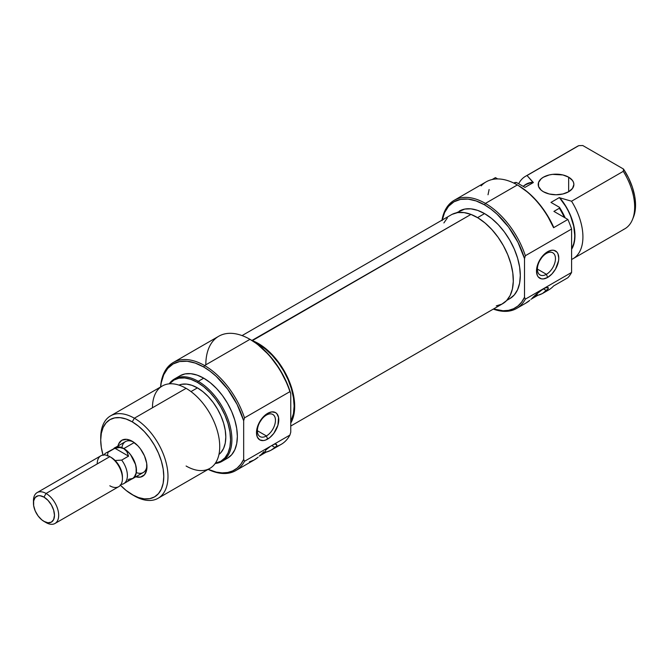 <?xml version="1.0" encoding="UTF-8"?>
<svg xmlns="http://www.w3.org/2000/svg" width="669" height="669" viewBox="0 0 669 669"><rect width="100%" height="100%" fill="white"/><g stroke="black" fill="none" stroke-linecap="round" stroke-linejoin="round"><path stroke-width="1" d="M548.379 288.096L546.565 290.655A62.434 36.042 60 0 1 543.111 293.147L548.58 289.995A62.434 36.042 -120 0 0 553.589 285.972L567.881 277.719A62.434 36.042 -120 0 0 571.594 272.442L525.349 299.143L524.513 297.245A61.239 35.357 60 0 1 493.546 308.961L503.021 310.751L508.557 310.341L513.566 308.735L517.957 305.976L521.636 302.12L524.513 297.245L524.513 258.602L524.513 297.245L525.349 299.143A62.434 36.042 60 0 1 516.627 308.442A62.434 36.042 60 0 1 493.321 309.095A62.434 36.042 -120 0 0 525.349 299.143L571.594 272.442L571.594 229.024A62.434 36.042 -120 0 0 567.881 219.465L553.907 211.387L567.881 219.465L553.589 227.711A62.434 36.042 -120 0 0 517.363 184.953A62.434 36.042 -120 0 0 486.146 181.859L454.192 200.307A62.434 36.042 60 0 1 485.41 203.401A62.434 36.042 -120 0 0 441.983 220.168A62.434 36.042 60 0 1 454.192 200.307M442.209 220.034A61.239 35.357 60 0 1 484.565 204.856L485.41 203.401L517.363 184.953L485.41 203.401A62.434 36.042 60 0 1 525.349 255.725L571.594 229.024A62.434 36.042 -120 0 0 567.881 219.465L553.589 227.711L553.405 226.632A61.239 35.357 -120 0 0 518.207 185.438L517.363 184.953A62.434 36.042 60 0 1 553.589 227.711L546.489 213.904L537.985 202.381L528.385 192.714L518.199 185.438M539.507 291.492L545.076 287.946L548.179 287.586L546.489 287.461L543.37 288.807L546.565 290.655L543.37 288.807L535.668 294.812L539.507 291.492M532.34 297.948L535.668 294.812L532.34 297.948M546.422 274.307A12.786 7.384 120 0 0 555.462 258.652A12.786 7.384 120 0 0 546.422 253.434L547.635 251.703A15.755 9.098 -60 0 1 558.774 258.134A15.755 9.098 -60 0 1 547.635 277.434L546.422 274.307L537.383 269.089L546.422 274.307A12.786 7.384 -60 0 1 540.025 274.942A12.786 7.384 -60 0 1 538.068 264.698A12.786 7.384 -60 0 1 546.422 253.434A12.786 7.384 -60 0 1 552.811 252.798A12.786 7.384 -60 0 1 554.768 263.042A12.786 7.384 -60 0 1 546.422 274.307L547.635 277.434L551.9 273.997L555.513 269.114L558.556 260.768L558.774 258.134L557.929 253.702L556.901 252.071L553.823 250.298L551.9 250.223L547.635 251.703L543.37 255.148L538.369 262.766L536.488 271.004L537.341 275.436L538.369 277.066L541.447 278.839L543.37 278.914L547.635 277.434A15.755 9.098 -60 0 1 536.488 271.004A15.755 9.098 -60 0 1 547.635 251.703L546.422 253.434A12.786 7.384 120 0 0 537.383 269.089A12.786 7.384 120 0 0 546.422 274.307M543.429 191.752A17.837 10.294 180 0 1 538.202 184.468A17.837 10.294 180 0 1 549.216 174.952A17.837 10.294 180 0 1 568.658 177.185L568.658 191.752L572.522 188.407L573.877 184.468L573.534 182.461L572.522 180.53L568.658 177.185L562.872 174.952L552.561 174.366L549.216 174.952L543.429 177.185L541.213 178.748L538.545 182.461L538.545 186.475L541.213 190.188L543.429 191.752L549.216 193.985L556.039 194.763L562.872 193.985L568.658 191.752L568.658 177.185A17.837 10.294 180 0 1 573.877 184.468A17.837 10.294 180 0 1 562.872 193.985A17.837 10.294 180 0 1 543.429 191.752M459.302 211.095A50.543 29.177 -120 0 1 484.565 213.595L491.539 218.412L498.246 224.633L504.426 232.009L509.837 240.271L514.285 249.085L517.589 258.134L519.621 267.048L520.306 275.494L519.621 283.146L517.589 289.71L514.285 294.937L509.837 298.625A50.543 29.177 -120 0 0 517.589 258.134A50.543 29.177 -120 0 0 484.565 213.595L477.566 217.642L484.565 213.595L477.599 210.359L470.892 208.837L464.712 209.088L456.258 212.851M548.154 288.816L542.484 293.499L537.817 295.313L530.935 299.286L537.817 295.313L537.123 294.912L537.123 293.499L537.123 294.912L537.817 295.313A62.434 36.042 60 0 0 543.111 293.147M516.627 308.442L526.294 302.856A62.434 36.042 -120 0 0 529.748 300.364L525.667 303.208M492.133 179.535L495.428 177.628L497.694 178.932L495.428 177.628L492.133 179.535M575.8 147.372A47.566 27.462 60 0 1 578.777 145.65A47.566 27.462 -120 0 0 577.247 146.427L525.5 176.307A47.566 27.462 60 0 1 527.038 175.521L578.777 145.65L582.766 145.524L623.491 169.04L623.274 171.339A47.566 27.462 60 0 1 632.448 219.624A47.566 27.462 60 0 1 623.274 229.592M632.448 219.624L633.418 217.249A45.852 26.467 -120 0 0 623.491 169.04L582.766 145.524L578.777 145.65L527.038 175.521L533.369 182.545L524.964 187.395L516.46 182.486L524.964 187.395L533.369 182.545L532.917 182.286L526.67 183.883L523.86 185.831A40.433 23.34 60 0 1 532.917 182.286L527.038 175.521A47.566 27.462 -120 0 0 518.659 183.758A47.566 27.462 60 0 1 525.5 176.307M571.594 248.751L573.693 243.809L574.487 239.878L574.755 235.563L573.693 226.097L570.607 216.112L568.357 211.161L565.706 206.353L559.376 197.556L563.097 202.063L568.683 211.412L572.647 221.33L573.927 226.273L574.704 231.089L574.704 239.979L573.927 243.901L571.594 249.278A40.433 23.34 60 0 0 559.828 197.815L559.376 197.556L550.963 202.414L559.468 207.323L559.368 208.235A47.566 27.462 60 0 1 564.343 217.417A47.566 27.462 -120 0 0 559.368 208.235L553.907 211.387L559.368 208.235L559.468 207.323L550.963 202.414L559.376 197.556A40.132 23.172 -120 0 1 571.594 248.751M526.269 184.443L530.049 182.946L533.369 182.545A40.132 23.172 -120 0 0 526.302 184.418L523.058 186.3M514.879 182.545A47.566 27.462 -120 0 0 513.809 183.063A47.566 27.462 60 0 1 514.879 182.545L516.46 182.486L513.901 183.114L514.879 182.545M489.114 189.519L488.019 194.763M565.18 217.902A46.88 27.069 -120 0 0 559.468 207.323L565.18 217.902M632.907 218.403L634.747 212.943L635.55 205.124L634.747 196.385L632.381 187.153L628.567 177.887L623.491 169.04L623.274 171.339L571.535 201.21A47.566 27.462 60 0 1 573.065 258.694A47.566 27.462 60 0 1 571.594 259.438A47.566 27.462 -120 0 0 571.535 201.21L559.828 197.815L571.535 201.21L623.274 171.339A47.566 27.462 -120 0 1 624.813 228.815L573.065 258.694M545.728 291.366A62.434 36.042 60 0 0 553.589 285.972L567.881 277.719A62.434 36.042 -120 0 0 571.594 272.442L571.594 229.024L525.349 255.725A62.434 36.042 -120 0 0 485.41 203.401L484.565 204.856L490.904 209.054L497.1 214.231L508.557 227.075L517.957 242.303L524.513 258.602L525.349 255.725L524.513 258.602A61.239 35.357 60 0 0 484.565 204.856L476.119 200.943L467.999 199.094L460.515 199.395L453.95 201.821L448.565 206.295L444.559 212.625L442.1 220.586M533.093 297.237L537.123 294.912L533.093 297.237M481.136 185.882A62.434 36.042 60 0 1 517.363 184.953M452.093 214.348L457.73 212.575L464.102 212.6L470.968 214.406L251.912 340.462A51.337 29.645 60 0 1 252.347 340.63L470.968 214.406A51.337 29.645 -120 0 0 451.332 214.766L242.061 335.587M290.756 426.044L502.67 303.693A51.337 29.645 -120 0 0 509.268 258.644A51.337 29.645 -120 0 0 470.968 214.406L478.067 217.943L485.125 223.061L491.874 229.576L498.045 237.227L503.414 245.715L507.763 254.73L510.932 263.921L512.797 272.927L513.29 281.406L512.387 289.041L510.121 295.522L506.584 300.607L501.909 304.111L496.273 305.884M443.881 222.936L447.419 217.851M252.347 340.63L259.447 344.159L266.505 349.285L273.253 355.791L279.425 363.443L284.793 371.939L289.142 380.954L292.311 390.144L294.176 399.15L294.669 407.63L293.758 415.257L290.756 423.109A51.337 29.645 60 0 0 287.628 377.5A51.337 29.645 60 0 0 252.347 340.63M114.926 447.678A17.837 10.294 60 0 1 123.84 448.556L134.218 442.569L123.84 448.556L119.015 446.884L114.926 447.678A17.837 10.294 60 0 0 113.956 448.372L125.438 441.607A17.837 10.294 60 0 1 133.34 441.958A17.837 10.294 -120 0 0 121.892 447.611M117.97 445.914A20.814 12.017 60 0 1 132.253 441.281L126.617 439.324L121.842 440.244L118.656 443.915L117.819 446.624M289.911 391.649L290.756 393.556A61.239 35.357 -120 0 0 250.808 339.819L249.972 339.334A62.434 36.042 60 0 1 289.911 391.649A62.434 36.042 -120 0 0 249.972 339.334L257.147 344.008L269.264 355.239L279.809 369.43L287.879 385.361L290.756 393.556L290.756 432.199L290.756 393.556L289.911 391.649L244.503 417.866L289.911 391.649M205.826 364.814A62.434 36.042 60 0 1 249.972 339.334L204.563 365.542A62.434 36.042 -120 0 0 160.56 387A62.434 36.042 60 0 1 173.346 362.456A62.434 36.042 60 0 1 204.563 365.542A62.434 36.042 60 0 1 244.503 417.866A62.434 36.042 -120 0 0 204.563 365.542L249.972 339.334A62.434 36.042 -120 0 0 218.755 336.239L173.346 362.456M244.503 461.292L243.667 459.386A61.239 35.357 60 0 1 208.218 469.337L216.254 472.105L222.175 472.891L227.711 472.481L232.72 470.884L237.11 468.124L240.79 464.261L243.667 459.386L243.667 420.742L243.667 459.386L244.503 461.292A62.434 36.042 60 0 1 235.781 470.583A62.434 36.042 60 0 1 208.126 469.387A62.434 36.042 -120 0 0 244.503 461.292L289.911 435.076L244.503 461.292M203.727 367.005L204.563 365.542L203.727 367.005L210.058 371.195L216.254 376.371L227.711 389.224L237.11 404.444L243.667 420.742L244.503 417.866L243.667 420.742A61.239 35.357 60 0 0 203.727 367.005A61.239 35.357 60 0 0 160.652 386.95L161.254 382.727L163.713 374.774L167.718 368.435L173.104 363.969L179.668 361.536L187.153 361.243L195.273 363.083L203.727 367.005M266.413 415.089A12.786 7.384 120 0 0 257.373 430.744A12.786 7.384 120 0 0 266.413 435.962L267.625 439.09A15.755 9.098 -60 0 1 256.486 432.659A15.755 9.098 -60 0 1 267.625 413.367L266.413 415.089A12.786 7.384 -60 0 1 272.81 414.454A12.786 7.384 -60 0 1 274.767 424.698A12.786 7.384 -60 0 1 266.413 435.962A12.786 7.384 -60 0 1 260.024 436.598A12.786 7.384 -60 0 1 258.067 426.354A12.786 7.384 -60 0 1 266.413 415.089L267.625 413.367L263.369 416.804L258.368 424.43L256.486 432.659L257.331 437.091L259.748 439.876L263.369 440.578L265.451 440.102L269.799 437.593L273.822 433.353L277.919 425.208L278.555 417.406L276.891 413.735L275.503 412.581L271.89 411.878L267.625 413.367A15.755 9.098 -60 0 1 278.772 419.798A15.755 9.098 -60 0 1 267.625 439.09L266.413 435.962L257.373 430.744L266.413 435.962A12.786 7.384 120 0 0 275.452 420.308A12.786 7.384 120 0 0 266.413 415.089M198.258 381.322L197.414 382.367A46.88 27.069 60 0 1 229.216 428.193A46.88 27.069 60 0 1 215.385 463.182L220.854 461.242L224.976 457.822L228.045 452.972L229.927 446.884L230.562 439.784L229.927 431.948L228.045 423.678L224.976 415.29L220.854 407.112L215.836 399.452L210.099 392.603L203.886 386.841L197.414 382.367L198.258 381.322A47.566 27.462 60 0 1 229.333 423.234A47.566 27.462 60 0 1 222.041 461.351A47.566 27.462 60 0 1 215.167 463.492A47.566 27.462 -120 0 0 230.73 428.796A47.566 27.462 -120 0 0 198.258 381.322L203.727 378.169L198.258 381.322A47.566 27.462 -120 0 0 169.182 383.847A47.566 27.462 60 0 1 174.475 378.963A47.566 27.462 60 0 1 198.258 381.322M158.135 498.246L209.882 468.375A47.566 27.462 -120 0 0 217.166 430.259A47.566 27.462 -120 0 0 186.099 388.346L134.352 418.217L132.253 421.855A44.597 25.748 60 0 1 163.78 476.47A44.597 25.748 60 0 1 132.253 494.675L134.352 495.896A47.566 27.462 -120 0 0 167.986 476.47A47.566 27.462 -120 0 0 134.352 418.217A47.566 27.462 60 0 1 165.427 460.13A47.566 27.462 60 0 1 158.135 498.246A47.566 27.462 60 0 1 134.352 495.896L126.098 490.427L120.186 484.941M100.735 438.881A47.566 27.462 60 0 1 110.569 415.859A47.566 27.462 60 0 1 134.352 418.217L186.099 388.346A47.566 27.462 60 0 1 219.733 446.599A47.566 27.462 60 0 1 186.099 466.017M197.414 387.878L190.991 391.582L197.414 387.878L191.878 385.311L186.559 384.098L181.65 384.299L178.941 385.101A40.132 23.172 -120 0 1 197.414 387.878A40.132 23.172 -120 0 1 223.203 421.838A40.132 23.172 -120 0 1 218.964 454.41L221.013 452.478L223.638 448.322L225.252 443.112L225.796 437.033L225.252 430.326L223.638 423.243L221.013 416.059L217.484 409.06L213.185 402.504L208.276 396.642L202.95 391.7L197.414 387.878M227.51 458.198A47.566 27.462 -120 0 0 234.794 420.082A47.566 27.462 -120 0 0 203.727 378.169L197.163 375.125L190.849 373.695L185.037 373.921L179.944 375.811A47.566 27.462 -120 0 1 203.727 378.169L210.283 382.701L216.597 388.555L222.409 395.504L227.51 403.273L231.691 411.577L234.794 420.082L236.709 428.469L237.361 436.422L236.709 443.631L234.794 449.811L231.691 454.728L227.51 458.198L222.041 461.351M258.376 344.184L257.808 344.51L258.376 344.184L254.772 342.311A50.543 29.177 -120 0 1 258.376 344.184A50.543 29.177 -120 0 1 290.756 421.621L293.432 413.735L294.117 406.083L293.432 397.637L291.391 388.722L288.096 379.683L283.648 370.86L278.229 362.598L272.057 355.222L265.35 349.001L258.376 344.184M275.904 446.524L275.904 446.524A62.434 36.042 60 0 0 289.911 435.076A62.434 36.042 -120 0 1 281.189 444.367L271.514 449.953A62.434 36.042 60 0 1 266.22 452.119L259.338 456.082L266.22 452.119L270.886 450.304L274.967 447.461A62.434 36.042 60 0 1 271.514 449.953M275.937 446.491L274.967 447.461L271.773 445.613L274.967 447.461L275.937 446.491M276.782 444.893L276.556 445.621L276.581 444.383L274.875 444.266L276.456 444.3M273.454 444.76L271.748 445.629L273.454 444.76M269.858 446.85L267.893 448.314L269.858 446.85M265.928 449.953L267.893 448.314L265.928 449.953M262.315 453.256L264.054 451.634L262.315 453.256M259.363 456.066L260.743 454.761L259.363 456.066M235.781 470.583L254.697 459.662A62.434 36.042 -120 0 0 258.15 457.17L254.069 460.013L249.403 461.827M169.558 383.814L173.973 380.051L178.999 378.186L184.728 377.96L190.949 379.373L197.414 382.367A46.88 27.069 60 0 0 169.558 383.814M152.465 407.764A47.566 27.462 60 0 1 186.099 388.346A47.566 27.462 -120 0 0 162.316 385.988L110.569 415.859M103.118 455.38L101.328 447.519L100.718 440.068L101.328 433.311L103.118 427.516L106.037 422.9L109.95 419.647L114.733 417.882L120.186 417.665L126.098 419.003L132.253 421.855L138.399 426.111L144.32 431.597L149.772 438.111L154.547 445.395L158.469 453.181L161.38 461.158L163.177 469.019L163.78 476.47L163.177 483.227L161.38 489.022L158.469 493.638L154.547 496.891L149.772 498.656L144.32 498.873L138.399 497.535L132.253 494.675A44.597 25.748 60 0 1 120.437 485.209M135.121 476.596L140.423 477.114L144.487 474.773L146.687 469.914L146.687 463.283L144.487 455.89L140.423 448.857L137.881 445.822L132.253 441.281A20.814 12.017 60 0 1 146.963 466.761A20.814 12.017 60 0 1 135.807 476.813M136.3 472.573A17.837 10.294 -120 0 0 146.921 465.482A17.837 10.294 60 0 1 143.275 472.506L132.763 478.569A17.837 10.294 60 0 1 131.676 479.063L132.763 478.569A17.837 10.294 60 0 0 135.498 464.278A17.837 10.294 60 0 0 123.84 448.556L128.665 452.453L130.848 455.062L135.498 464.278L136.451 470.407L136.208 473.108L135.498 475.425L132.763 478.569M134.352 418.217A47.566 27.462 -120 0 0 100.718 437.635L100.718 440.068A44.597 25.748 60 0 1 132.253 421.855L134.352 418.217M103.018 455.029A44.597 25.748 60 0 1 100.718 440.068M290.756 432.199L289.911 435.076L290.756 432.199M265.526 450.304L265.526 451.717L266.22 452.119L265.526 451.717L261.495 454.042L265.526 451.717L265.526 450.304M103.929 454.937A17.72 10.227 60 0 1 106.011 452.963A17.72 10.227 60 0 1 108.052 452.227L114.917 448.263L128.557 456.141L121.683 460.105A17.72 10.227 60 0 1 123.723 483.654A17.72 10.227 60 0 1 121.683 484.381L120.972 484.456L121.683 484.381A17.72 10.227 -120 0 0 121.683 460.105L115.11 460.506A15.847 9.149 -120 0 0 111.23 457.471L109.825 456.651A17.837 10.294 60 0 1 122.435 478.502L122.435 476.872A15.847 9.149 -120 0 0 115.11 460.506A15.847 9.149 60 0 1 122.435 476.872L122.435 478.502A17.837 10.294 -120 0 0 109.825 456.651L46.061 493.463L43.962 497.109A14.869 8.58 60 0 1 54.473 515.314A14.869 8.58 60 0 1 43.962 521.377L46.061 522.589A17.837 10.294 -120 0 0 58.68 515.314A17.837 10.294 -120 0 0 46.061 493.463A17.837 10.294 60 0 1 57.718 509.184A17.837 10.294 60 0 1 54.983 523.476A17.837 10.294 60 0 1 46.061 522.589L41.913 519.964L38.125 515.966L35.223 510.94L33.651 505.655L33.651 500.922L35.223 497.452L38.125 495.779L39.939 495.704L43.962 497.109L47.984 500.353L51.396 504.953L53.671 510.204L54.473 515.314L53.671 519.495L51.396 522.113L47.984 522.782L43.962 521.377A14.869 8.58 60 0 1 33.45 503.172A14.869 8.58 60 0 1 43.962 497.109L46.061 493.463L109.825 456.651A17.837 10.294 -120 0 0 100.902 455.773L37.146 492.585A17.837 10.294 60 0 1 46.061 493.463A17.837 10.294 -120 0 0 33.45 500.746L33.45 503.172M97.206 463.935A17.837 10.294 60 0 1 109.825 456.651M54.983 523.476L118.739 486.664A17.837 10.294 -120 0 0 122.435 478.502A17.837 10.294 60 0 1 109.825 485.786M103.921 454.937L104.03 454.795A17.72 10.227 -120 0 1 108.052 452.227L107.349 456.032L108.052 452.227L114.917 448.263L119.751 447.511L123.84 448.656A17.72 10.227 -120 0 0 114.984 447.778L113.421 449.075M33.5 502.043A17.837 10.294 60 0 1 37.146 492.585M128.64 479.255L132.705 478.469L134.26 477.173L136.133 473.042L136.133 467.397L135.414 464.269L130.806 455.112L128.64 452.528L123.84 448.656L126.859 451.617L128.557 456.141L121.683 460.105L115.11 460.506L111.23 457.471M123.723 483.654L132.705 478.469A17.72 10.227 -120 0 0 135.414 464.269A17.72 10.227 -120 0 0 123.84 448.656L119.049 446.992L116.883 447.076L106.011 452.963M128.557 480.409L127.888 479.982M114.917 448.263L119.751 447.511L123.84 448.656L126.859 451.617L128.557 456.141L114.917 448.263M509.837 298.625L506.793 300.389M249.972 339.334L250.808 339.819M174.475 378.963L179.944 375.811M46.061 522.589L43.962 521.377"/></g></svg>

